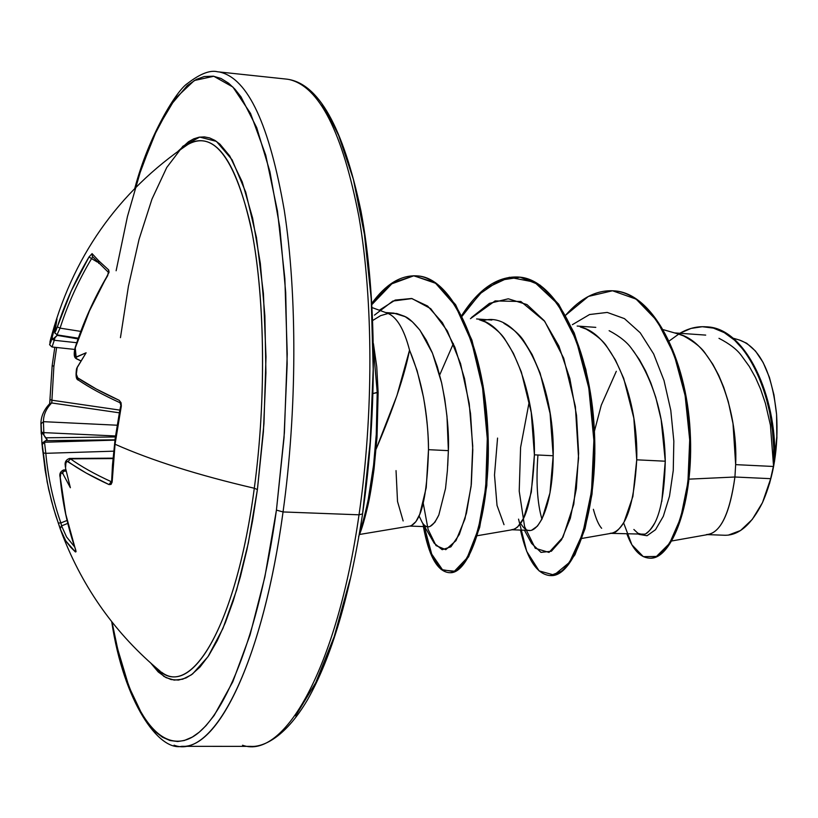 <?xml version="1.0" encoding="UTF-8"?>
<svg xmlns="http://www.w3.org/2000/svg" width="818" height="818" viewBox="0 0 818 818"><rect width="100%" height="100%" fill="white"/><g stroke="black" fill="none" stroke-linecap="round" stroke-linejoin="round"><path stroke-width="1.23" d="M52.229 365.523L53.886 366.352L56.616 347.486L53.886 366.352L51.912 400.217L119.878 410.115L51.912 400.217L53.886 366.352L52.168 365.615M76.289 358.683L75.266 347.916C83.334 322.783 94.162 298.642 107.751 275.513L108.692 269.971L108.63 272.435L108.692 269.971L98.579 260.676L98.753 263.416L98.579 260.676L108.692 269.971L109.06 272.138L89.428 310.963L75.266 347.916L74.499 353.079L74.837 355.094L76.401 356.914L86.115 352.783L77.26 367.221L76.278 374.583L77.741 377.855L96.187 388.959L119.172 400.309L121.054 402.722L121.238 406.566L115.052 444.235L112.209 481.27L111.207 484.184L109.009 484.573L86.248 473.08L66.984 461.25L65.604 463.734L65.542 468.172L70.368 487.732L62.884 473.694L61.227 472.804L60.573 473.571L60.276 477.569L65.747 514.164L76.064 551.7L75.42 551.966L65.829 540.943L60.133 528.684L61.575 525.882L66.534 536.894L74.653 546.925L66.534 536.894L61.575 525.882L60.869 522.947L67.076 520.442L60.869 522.947C53.078 500.688 48.068 477.477 45.808 453.315C48.068 477.477 53.078 500.688 60.869 522.947L58.242 523.029L60.869 522.947L61.35 524.665M161.463 672.13C193.201 697.233 236.76 621.465 254.296 488.244C198.191 475.186 151.78 460.524 115.052 444.235C151.78 460.524 198.191 475.186 254.296 488.244C266.106 401.117 265.093 301.505 252.312 233.815C237.762 165.318 218.202 134.612 193.631 141.688M48.538 488.653L45.143 470.186L43.047 452.886L45.154 470.238L48.712 489.471L53.518 508.285L59.908 527.968M43.006 442.538L41.994 444.051L43.047 452.886L42.321 447.671M41.002 421.536L41.984 444.43L40.992 421.607M120.45 337.66L128.426 286.239L139.04 239.398L151.954 199.152L166.76 167.465L182.905 146.228L199.735 137.097L216.422 141.381L232.087 159.786L245.737 192.179L256.453 237.465L263.406 293.437L265.993 356.863L263.958 423.704L257.404 489.563L254.296 488.244L257.404 489.563L263.396 431.802L265.922 372.855L264.868 315.748L260.328 263.345L252.619 218.099L242.23 181.903L229.766 156.003L219.95 144.172L214.837 140.359L209.633 137.935L204.377 136.892L199.071 137.209L193.764 138.835L188.477 141.759L178.16 151.156M135.144 187.966L138.804 176.074L153.487 136.923L169.807 106.207L187.332 85.512L196.371 79.387L204.193 76.555L213.324 76.186L221.075 78.497L228.723 83.283L234.93 89.172L240.993 96.851L256.699 127.628L269.909 171.616L279.807 227.363L285.707 292.527L287.169 363.928L284.03 437.794L276.433 510.105C258.999 635.985 222.741 723.92 189.214 738.674C155.522 753.378 126.81 702.969 112.015 622.048L117.7 649.124L129.04 686.956L142.833 716.006L148.293 723.95L155.175 731.619L162.404 737.182L169.909 740.505L177.68 741.507L184.295 740.505L192.363 737.038L199.173 732.222L206.003 725.668L214.183 715.433L232.813 681.762L250.022 635.054L264.858 576.976L276.433 510.105L283.048 511.945L276.433 510.105L284.388 432.773L287.241 353.969L284.858 278.59L277.476 211.126L265.748 155.226L250.533 113.405L232.864 87.015L213.805 76.268L194.326 80.512L175.297 98.446L157.434 128.365L141.34 168.365L127.455 216.484L116.125 270.758M181.719 746.333C218.723 749.176 263.386 656.649 283.048 511.945C261.954 667.498 212.435 760.341 174.06 745.188M321.433 105.113L330.36 118.722L338.724 135.686L353.356 179.244L364.439 234.367L371.219 298.734L373.192 369.194L370.176 442.057L362.579 513.909L359.02 514.808C337.047 668.418 284.091 760.208 242.527 745.239C284.091 760.208 337.047 668.418 359.02 514.808L283.048 511.945L359.02 514.808C373.673 414.746 373.386 300.237 358.928 216.79C342.497 132.046 319.194 86.279 289.01 79.489C319.194 86.279 342.497 132.046 358.928 216.79C373.386 300.237 373.673 414.746 359.02 514.808L362.579 513.909C349.951 595.259 331.617 657.191 307.578 699.697C283.56 740.505 260.686 747.223 250.84 746.374L181.749 746.333C158.774 751.333 123.712 702.171 111.708 621.67M386.709 312.957C396.311 316.116 403.928 328.519 409.542 350.135C404.552 375.615 393.407 408.581 376.137 449.021L396.924 395.626L409.542 350.135C404.235 329.593 397.057 317.353 388.029 313.417M430.074 526.414L434.879 522.303L438.826 515.013L445.524 488.499L447.395 470.544M447.722 465.677L448.376 450.646L428.499 449.675L426.229 487.651L419.767 514.277L415.902 521.659L411.28 525.729M410.411 525.974L410.176 526.015C421.096 522.365 427.2 496.915 428.499 449.675L448.376 450.646C449.154 432.057 446.914 409.511 441.659 382.988L432.497 353.243L420.115 330.452C413.857 322.752 408.959 318.192 405.442 316.76L393.826 313.13L385.697 312.558M403.151 520.954L397.517 501.444L396.035 470.606M671.905 540.943L708.429 534.461C721.261 531.475 730.096 512.324 734.922 477.006L770.699 478.673L773.419 466.475L735.658 464.634L734.922 477.006L689.114 479.144L734.922 477.006C729.605 514.573 720.096 533.765 706.404 534.583M611.046 533.356L644.134 534.164C646.66 534.256 650.157 530.606 654.625 523.223M661.793 501.465L665.269 461.209L636.731 459.818L632.897 496.434L624.052 522.068C619.318 529.369 615.535 533.019 612.713 533.029L610.167 533.316M601.649 528.295C598.674 525.054 595.913 518.714 593.387 509.297M594.41 431.26L601.281 405.176L616.312 371.28M531.833 530.095L537.446 526.097L542.058 518.929L549.972 492.896L553.183 455.749L534.399 454.839L531.322 492.119L523.622 518.234L517.62 527.007L514.481 529.134L511.434 529.747M504.021 524.686L497.027 505.432L494.501 475.043L497.559 438.08M678.04 333.918L683.551 335.891C694.513 341.985 701.824 347.916 705.474 353.662L712.805 364.235L718.777 375.452L723.725 387.333L728.286 401.628L733.01 423.642L735.658 464.634L773.419 466.475L773.531 465.861L770.423 425.145L765.413 403.386L760.607 389.194L755.464 377.487L749.257 366.392L741.619 355.871C737.294 349.736 729.748 343.887 718.981 338.315M580.259 326.934L586.107 329.071C596.619 335.227 603.623 341.218 607.14 347.047L615.443 360.012L623.694 378.335L633.827 418.121L636.731 459.818L665.269 461.209L661.149 419.675L655.791 397.415L650.831 382.896L645.596 370.922L639.349 359.542L631.67 348.724C627.171 342.282 619.655 336.27 609.124 330.687M479.287 319.726L485.391 322.016C495.411 328.222 502.109 334.286 505.463 340.206L513.407 353.356L521.342 371.965L531.24 412.405L534.399 454.839L553.183 455.749L550.074 413.479L540.136 373.172L532.181 354.654L524.144 341.484C520.309 335.145 513.561 329.092 503.878 323.314M220.103 72.168C248.038 78.733 269.429 124.817 284.296 210.41C297.333 294.725 297.087 410.626 283.048 511.945C297.087 410.626 297.333 294.725 284.296 210.41C269.429 124.817 248.038 78.733 220.103 72.168M707.498 534.624L724.942 535.258C738.991 535.401 751.507 524.512 762.499 502.589L769.636 483.203L774.544 461.199L776.906 437.804L776.579 414.389L776.824 436.567L774.544 459.532L776.814 436.873L776.579 414.389C771.947 372.17 759.636 347.405 739.666 340.104L732.928 338.141M409.542 350.135L417.129 370.748L423.509 397.272C426.914 417.487 428.581 434.951 428.499 449.675C428.121 413.008 421.791 379.828 409.542 350.135M728.245 535.146L740.546 530.514L752.253 519.44L762.499 502.589L770.699 478.673L734.922 477.006L735.658 464.634C738.296 407.323 712.55 341.627 678.071 333.928L663.49 329.726M638.848 534.359L647.048 535.729L655.515 529.706L663.316 516.311L669.513 496.168L673.255 470.524L673.838 441.178L670.791 410.35L664.001 380.482L653.643 353.928L640.208 332.783L624.441 318.621L607.242 312.425L589.563 314.531L572.365 324.685L589.563 314.531L607.242 312.425L624.441 318.621L640.208 332.783L653.643 353.928L664.001 380.482L670.791 410.35L673.838 441.178L673.255 470.524L669.513 496.168L663.316 516.311L655.515 529.706L647.048 535.729L638.848 534.359M626.895 533.929C632.631 549.338 640.054 557.406 649.165 558.121C670.515 559.941 693.531 503.244 689.298 430.718C685.443 358.345 652.447 292.885 613.469 290.819C596.598 289.899 580.657 298.028 565.627 315.227L588.387 296.433L612.508 290.758L636.138 299.122L657.273 321.045L674.073 354.399L685.126 395.595L689.707 439.91L687.928 482.262L680.699 517.947L669.584 543.377L656.465 556.445L643.306 556.639L631.874 544.798L623.602 522.845M669.267 340.922L679.942 333.223L691.036 328.427L702.284 326.709L713.46 328.12L724.298 332.65L734.564 340.186L744.002 350.503L752.396 363.304L759.564 378.172L765.351 394.665L769.677 412.221L772.468 430.278L773.746 448.254L773.531 465.861L770.699 478.673L762.499 502.589C773.818 476.771 778.511 447.364 776.579 414.389L773.971 394.951L769.421 377.374L763.153 362.527L755.484 351.045L746.732 343.274L739.595 340.084M706.139 326.832L706.537 326.863C746.088 327.558 776.957 397.548 774.615 458.417L773.562 465.585C778.307 403.785 747.12 327.333 705.75 326.801C696.997 326.218 688.367 328.376 679.85 333.284M649.574 558.132C670.985 560.606 694.329 503.96 690.157 431.066C686.363 358.325 653.081 292.527 613.868 290.85L614.277 290.881C653.275 292.956 686.282 358.396 690.136 430.769C694.37 503.274 671.333 559.972 649.973 558.142L649.165 558.121M774.615 458.417L773.531 465.861M581.976 538.418L611.782 533.224C625.831 529.113 634.144 504.634 636.731 459.818C638.643 401.137 613.592 334.081 580.31 326.944M477.303 535.708L512.61 529.686C525.166 525.79 532.436 500.841 534.399 454.839C535.534 394.726 511.301 326.29 479.348 319.736M359.204 535.136C361.924 528.847 364.93 518.489 368.212 504.062L374.061 468.837L377.037 436.832L378.131 392.425L373.069 393.519L377.21 392.374L376.26 434.511L373.581 465.094L368.274 499.317C365.268 513.592 362.486 524.082 359.94 530.79M374.45 315.135L392.783 301.075L411.996 298.57L430.677 308.621L447.344 330.922L460.565 363.642L469.225 403.489L472.732 446.055L471.107 486.311L464.951 518.919L455.974 540.667L445.779 549.676L436.004 545.586L428.1 529.43L423.254 503.274M439.685 374.981L453.387 343.55M470.442 318.683L495.115 300.912L520.872 301.505L544.747 321.372L563.714 358.243L575.371 406.526L578.571 458.152L573.776 504.266L562.937 537.273L549.021 552.416L535.258 548.275L524.573 526.536L519.215 491.137L520.596 447.415L529.297 401.352M518.551 519.133L526.69 551.322L539.123 570.903L554.113 575.054L569.481 562.375L582.753 533.448L591.526 491.148L593.888 440.483L588.786 387.957L576.291 340.411L557.539 303.775L534.461 282.118L509.369 277.282L484.563 288.897L462.088 314.889C478.857 288.938 497.416 276.31 517.774 277.005C556.076 278.785 589.614 348.846 593.49 430.064C597.743 511.311 573.316 577.467 549.87 575.565C536.731 574.154 526.945 558.991 520.493 530.074M422.926 523.714L430.329 552.784L441.199 569.533L454.051 571.618L467.098 557.948L478.305 529.185L485.698 487.937L487.283 438.642L482.569 387.988L471.669 342.016L455.503 305.922L435.605 283.284L413.785 275.748L391.894 283.13L371.536 303.744M549.87 575.565L550.698 575.586C574.164 577.488 598.612 511.352 594.359 430.104C590.484 348.897 556.925 278.856 518.612 277.067L517.774 277.005M448.939 572.651L449.788 572.682C470.309 574.584 492.702 508.039 487.62 426.076C483.039 344.797 451.965 277.333 417.272 275.911L416.403 275.84C451.076 277.261 482.129 344.736 486.72 426.025C491.802 508.009 469.44 574.563 448.939 572.651C437.272 571.271 428.765 555.903 423.387 526.567M371.863 303.294C385.667 284.347 400.513 275.196 416.403 275.84M537.937 455.002C535.933 481.72 537.273 503.111 541.935 519.174M377.21 392.374L373.478 348.887L377.21 392.374L378.131 392.425L376.986 437.691L373.887 470.227C371.801 485.555 369.777 497.416 367.834 505.8C364.439 520.268 361.362 530.555 358.581 536.649M371.597 304.889L391.853 283.805L413.704 275.83L435.544 282.701L455.565 304.654L471.925 340.155L483.09 385.707L488.101 436.209L486.812 485.647L479.675 527.385L468.612 556.833L455.616 571.312L442.702 570.064L431.689 554.083L424.051 525.657M462.078 316.249L479.951 293.764L499.624 280.298L520.084 277.21L540.166 285.206L558.612 304.143L574.195 332.936L585.852 369.511L592.845 410.922L594.839 453.663L592.028 494.041L585.044 528.673L574.911 554.839L562.886 570.739L550.279 575.565M482.548 320.779C520.534 308.539 555.115 384.797 553.183 455.749C553.05 511.403 534.399 543.04 522.354 525.923M522.293 525.841L521.199 524.277M529.001 538.612L531.608 543.438L540.984 552.375L551.383 551.25L561.588 539.716L570.32 518.356L576.332 488.735L578.633 453.376L576.537 415.472L569.849 378.54L558.837 345.983L544.205 320.656L526.966 304.582L508.295 298.795L489.43 303.366L471.485 317.527M431.873 539.185L434.174 543.183L442.19 549.696L450.912 546.833L459.338 534.43L466.475 513.091L471.332 484.256L472.794 449.951L470.544 413.642L464.501 378.468L454.931 347.323L442.374 322.619L427.62 306.044L411.587 298.498L395.196 300.083L379.317 310.226M372.722 320.462L380.656 315.636L388.734 313.294L396.822 313.529L404.767 316.382L412.415 321.852L419.634 329.818L426.27 340.135L432.211 352.548L437.323 366.771L441.526 382.425L444.757 399.102L446.976 416.352L448.376 450.646L447.385 470.626L445.524 488.499L438.826 515.013C432.773 527.518 427.293 530.105 422.385 522.774L419.061 515.943M295.605 715.873L315.728 682.652L334.225 636.578L350.063 579.297M378.131 392.425L376.74 366.72L373.397 343.509L376.74 366.72L378.131 392.425M646.619 533.039C658.142 524.9 664.359 500.953 665.269 461.209C664.482 417.374 653.786 380.523 633.204 350.646M633.868 529.481L637.897 533.264L642.232 534.461M150.88 663.224L163.927 676.445L171.064 679.553L178.457 680.085L186.034 677.938L192.619 673.92L208.017 656.649L222.905 628.51L236.576 590.238L248.294 543.234L257.404 489.563L252.609 520.565L246.903 549.768L240.39 576.731L233.181 601.087L225.41 622.498L217.21 640.739L208.713 655.607L200.032 666.997L191.31 674.87L182.67 679.216L174.203 680.106L166.034 677.631L158.232 671.956L150.88 663.224M157.669 669.165C189.725 702.233 236.013 627.324 254.296 488.244C266.729 396.658 264.848 291.637 250.328 223.917C233.795 155.798 212.608 129.53 186.78 145.123M54.837 332.742L56.974 318.969L52.229 337.128L52.73 339.276L54.939 337.783L54.264 340.278L54.939 337.783L57.587 334.951L78.068 338.918L57.148 335.36L52.73 339.276L52.229 337.128L49.939 343.949L50.031 341.587L51.053 337.435L49.939 343.949L51.033 341.443L56.974 318.969L54.775 331.259L55.215 331.811L55.788 330.922L71.146 291.147L89.05 256.924L92.076 253.631L98.579 260.676L92.076 253.631L89.05 256.924C75.757 279.235 65.195 302.568 57.352 326.903L54.898 331.719L54.98 333.243M91.565 258.611L97.495 262.149L91.565 258.611C78.364 280.789 67.853 303.959 60.062 328.13L80.788 331.402L60.062 328.13L56.974 334.859L60.062 328.13L57.352 326.903L60.062 328.13C67.853 303.959 78.364 280.789 91.565 258.611L89.05 256.924L91.565 258.611L92.424 257.241M54.264 340.278L76.759 342.722L54.264 340.278L52.045 346.996L54.264 340.278L51.677 339.143L54.264 340.278M51.902 402.057L51.912 400.217L51.657 402.957L49.694 403.703L51.657 402.957L119.346 412.814L51.657 402.957C46.145 408.703 43.415 414.941 43.446 421.669L117.138 425.217L43.446 421.669L43.906 435.125L45.511 437.794L115.379 436.955L45.511 437.794L47.107 439.532L43.906 435.125L43.794 432.62L115.512 435.974L43.794 432.62L43.446 421.669C43.415 414.941 46.145 408.703 51.657 402.957L51.739 402.804M61.575 525.882L67.782 523.377L61.575 525.882L60.051 528.387L62.413 534.778L55.788 515.718L51.462 500.851L47.137 481.822L42.137 443.612L47.107 439.532L45.726 440.667L115.001 439.818L45.726 440.667L44.377 441.485L44.509 442.241L114.96 440.125L44.509 442.241L45.808 453.315L113.682 451.178L45.808 453.315L44.509 442.241L44.377 441.485L43.865 441.832M63.559 469.961L66.278 471.373L64.458 470.35L66.023 470.268L64.458 470.35L62.107 473.07L62.884 473.694L63.037 471.28L65.42 471.127L63.037 471.28L62.884 473.694L70.368 487.732L65.542 468.172L65.951 462.426L66.851 461.301L68.027 461.516C78.681 469.246 92.342 476.935 109.009 484.573L110.951 484.42L112.097 482.283L115.052 444.235L121.33 406.004L121.054 402.722L119.172 400.309C102.352 392.66 88.538 385.176 77.741 377.855L76.217 373.887L77.26 367.221L76.503 369.082C75.522 376.045 76.186 379.726 78.497 380.145C89.367 387.538 103.211 395.063 120.031 402.732L121.238 406.566L120.675 406.157L119.592 411.546L115.185 438.417L112.475 465.013L111.667 480.739L112.209 481.27L111.667 480.677M112.976 458.571L70.501 458.857C81.105 466.505 94.683 474.113 111.248 481.679L109.009 484.573L111.248 481.679C94.683 474.113 81.105 466.505 70.501 458.857L112.976 458.571M76.698 368.376L86.115 352.783L75.87 357.415L76.094 358.437L81.043 360.942L76.544 358.877L75.87 357.415L76.401 356.914L75.614 356.311L76.432 358.795M69.448 458.458L70.501 458.857L68.027 461.516L70.501 458.857M54.878 332.936L54.775 331.259L54.826 332.691L56.963 334.859L78.313 338.202M92.403 256.494L92.076 253.631L92.403 256.494L108.63 272.547M74.653 349.429L52.066 346.996C49.816 345.165 49.09 344.255 49.888 344.266L49.908 344.879M76.473 358.826L76.248 358.642C73.998 357.538 73.62 353.887 75.123 347.711L75.123 347.691C83.18 322.589 94.009 298.458 107.598 275.339L108.61 272.189L108.917 272.803M50.256 399.593L51.912 400.217L50.195 399.695M40.9 423.949L43.446 421.669L40.9 423.949M78.559 380.196L77.741 377.855L78.62 380.237M41.258 434.041L41.166 432.088L43.794 432.62L41.176 432.088L40.91 423.693C40.961 416.403 43.957 409.665 49.898 403.489M41.37 433.213L42.117 433.029L43.906 435.125L42.117 433.029L41.37 433.213M42.107 444.665L44.509 442.241L42.107 444.665M43.047 452.886L45.808 453.315L43.047 452.886M160.297 671.302C116.044 634.461 83.426 588.95 62.413 534.767L66.033 541.25L70.788 547.354L75.42 551.966L75.481 549.154C67.577 526.352 62.516 502.487 60.276 477.569L60.143 477.323M60.246 477.099L60.921 473.019L62.107 473.07L64.458 470.35L63.589 469.951L65.931 469.839M49.683 403.714L52.168 365.646L54.806 347.292M49.888 344.266L50.031 341.587C71.606 257.823 117.731 192.005 188.385 144.121L184.837 146.494M387.221 313.12L372.108 307.599M428.111 526.731L409.838 526.076M529.543 530.401L512.088 529.767M705.699 335.104L674.502 332.906M595.79 327.364L577.15 326.045M491.853 320.042L476.587 318.959M362.579 513.888C377.548 412.037 376.73 294.684 360.983 211.146C343.12 126.749 318.263 82.73 286.402 79.101L217.69 71.8C210.175 69.847 200.144 73.712 187.598 83.416C176.974 89.908 148.794 135.093 134.806 188.304M705.75 326.801L706.537 326.863M613.469 290.819L614.277 290.881M410.186 526.015L359.47 534.481M524.44 530.217L531.608 543.438M434.174 543.183L424.603 526.608M65.328 466.812L65.297 465.831C64.571 462.242 65.972 459.777 69.489 458.458L113.017 458.162M111.667 480.739L111.759 481.771M63.589 469.951C60.338 471.485 59.193 473.949 60.154 477.375C62.393 502.313 67.465 526.189 75.368 549.011L75.859 550.381"/></g></svg>
